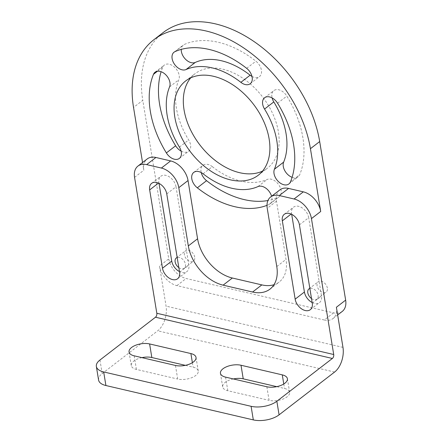 <?xml version="1.0" encoding="UTF-8"?>
<svg xmlns="http://www.w3.org/2000/svg" width="442" height="442" viewBox="0 0 442 442"><rect width="100%" height="100%" fill="white"/><g stroke="black" fill="none" stroke-linecap="round" stroke-linejoin="round"><path stroke-width="0.33" stroke-dasharray="2.21 1.66" d="M342.257 311.417A18.592 12.337 52.4 0 1 333.561 312.87L186.148 278.493A18.592 12.337 52.4 0 1 168.756 258.879L142.788 100.317L133.534 107.45M163.137 32.581A111.555 74.029 -127.6 0 0 142.788 100.317M262.531 171.115A59.499 39.482 -127.6 0 0 267.559 168.065A59.499 39.482 -127.6 0 0 278.41 131.937A59.499 39.482 -127.6 0 0 243.862 78.919A59.499 39.482 -127.6 0 0 194.916 73.814A59.499 39.482 -127.6 0 0 190.69 77.897M251.99 76.438A10.597 7.033 -127.6 0 0 259.482 76.593A10.597 7.033 -127.6 0 0 255.907 61.195A90.361 59.963 -127.6 0 0 184.264 44.487A10.597 7.033 -127.6 0 0 183.303 45.062A10.597 7.033 -127.6 0 0 181.253 49.394M203.099 173.805L212.353 166.673A10.597 7.033 -127.6 0 0 202.994 165.286A10.597 7.033 -127.6 0 0 201.232 172.573M212.353 166.673A69.167 45.896 -127.6 0 0 267.195 179.458A10.597 7.033 -127.6 0 1 278.769 184.811A10.597 7.033 -127.6 0 1 279.173 196.817A10.597 7.033 -127.6 0 1 278.211 197.392A90.361 59.963 -127.6 0 1 267.94 200.524M292.096 177.308A10.597 7.033 -127.6 0 0 298.157 176.811A10.597 7.033 -127.6 0 0 299.72 174.723A90.361 59.963 -127.6 0 0 286.841 96.091A10.597 7.033 -127.6 0 0 273.852 90.61A10.597 7.033 -127.6 0 0 272.095 97.897M181.132 151.114A10.597 7.033 -127.6 0 0 188.623 151.269A10.597 7.033 -127.6 0 0 188.673 139.959A69.167 45.896 -127.6 0 1 178.817 79.77A10.597 7.033 -127.6 0 0 175.093 67.72A10.597 7.033 -127.6 0 0 164.319 65.068A10.597 7.033 -127.6 0 0 162.755 67.156A90.361 59.963 -127.6 0 0 161.126 71.703M327.373 288.085A6.508 4.321 -127.6 0 0 323.594 282.283A6.508 4.321 -127.6 0 0 318.24 281.725A6.508 4.321 -127.6 0 0 317.058 285.676A6.508 4.321 -127.6 0 0 320.831 291.477A6.508 4.321 -127.6 0 0 326.185 292.035A6.508 4.321 -127.6 0 0 327.373 288.085M194.701 257.15A6.508 4.321 -127.6 0 0 190.922 251.349A6.508 4.321 -127.6 0 0 185.568 250.791A6.508 4.321 -127.6 0 0 184.386 254.741A6.508 4.321 -127.6 0 0 188.165 260.542A6.508 4.321 -127.6 0 0 193.513 261.1A6.508 4.321 -127.6 0 0 194.701 257.15M336.395 307.256A18.592 12.337 52.4 0 1 333.008 318.549A18.592 12.337 52.4 0 1 324.306 320.002L333.561 312.87M98.577 380.043A18.592 8.768 170.7 0 1 102.179 373.601L157.706 330.809A18.592 10.796 103.1 0 0 166.07 306.135L159.501 266.012L168.756 258.879M324.306 320.002L176.894 285.626A18.592 12.337 52.4 0 1 159.501 266.012M142.556 162.523L143.816 170.225A18.592 12.337 52.4 0 1 147.208 158.938M279.88 189.872A18.592 12.337 -127.6 0 0 276.488 201.16L286.024 259.41A37.183 24.675 52.4 0 1 279.245 281.985A37.183 24.675 52.4 0 1 273.974 284.714M267.001 205.342A90.361 59.963 -127.6 0 0 268.957 204.524A10.597 7.033 -127.6 0 0 269.918 203.95A10.597 7.033 -127.6 0 0 271.576 196.27M175.463 365.451L177.69 379.043A13.017 6.138 -9.3 0 0 191.607 377.744A13.017 6.138 -9.3 0 0 198.243 370.993A13.017 6.138 -9.3 0 0 193.11 367.153L185.347 365.341M141.948 357.633A13.017 6.138 -9.3 0 0 131.28 365.578A13.017 6.138 -9.3 0 0 136.412 369.418L177.69 379.043M266.858 386.761L269.084 400.353A13.017 6.138 -9.3 0 0 283.007 399.054A13.017 6.138 -9.3 0 0 289.637 392.303A13.017 6.138 -9.3 0 0 284.504 388.463L276.742 386.656M233.348 378.949A13.017 6.138 -9.3 0 0 222.674 386.888A13.017 6.138 -9.3 0 0 227.807 390.728L269.084 400.353M299.433 224.829L308.687 217.696A10.785 7.155 -127.6 0 0 302.422 208.088A10.785 7.155 -127.6 0 0 293.554 207.16A10.785 7.155 -127.6 0 0 291.587 213.707L291.687 214.326M312.157 302.521A10.785 7.155 -127.6 0 0 319.544 302.555A10.785 7.155 -127.6 0 0 321.511 296.007L308.687 217.696M311.505 298.554A6.508 4.321 -127.6 0 0 316.931 299.168A6.508 4.321 -127.6 0 0 318.118 295.217A6.508 4.321 -127.6 0 0 309.842 288.399M166.761 193.894L176.015 186.762L188.839 265.073A10.785 7.155 -127.6 0 1 186.872 271.62A10.785 7.155 -127.6 0 1 179.485 271.587M176.015 186.762A10.785 7.155 -127.6 0 0 169.756 177.148A10.785 7.155 -127.6 0 0 160.882 176.225A10.785 7.155 -127.6 0 0 158.916 182.773L159.015 183.391M178.833 267.62A6.508 4.321 -127.6 0 0 184.264 268.233A6.508 4.321 -127.6 0 0 185.447 264.277A6.508 4.321 -127.6 0 0 177.17 257.465M342.97 347.384L166.07 306.135M176.894 285.626L186.148 278.493M134.561 177.358L143.816 170.225M334.6 372.053L157.706 330.809M99.958 360.009L102.179 373.601M134.186 355.827L136.412 369.418M192.38 362.678L193.11 367.153M225.58 377.137L227.807 390.728M283.775 383.988L284.504 388.463M276.775 266.543L286.024 259.41M276.488 201.16L267.233 208.292M291.134 214.055L291.587 213.707M312.256 303.14L321.511 296.007M179.585 272.2L188.839 265.073M158.463 183.121L158.916 182.773M246.653 68.328L255.907 61.195M175.01 51.62L184.264 44.487M268.957 204.524L278.211 197.392M257.94 186.59L267.195 179.458M290.466 181.855L299.72 174.723M277.587 103.224L286.841 96.091M179.419 147.092L188.673 139.959M169.568 86.903L178.817 79.77M157.479 71.223L162.755 67.156M333.008 318.549L337.66 314.964M131.28 365.578L129.053 351.987M198.243 370.993L196.016 357.401M222.674 386.888L220.447 373.297M289.637 392.303L287.411 378.711M269.99 289.118L279.245 281.985M284.3 214.293L293.554 207.16M310.29 309.687L319.544 302.555M308.986 288.858L318.24 281.725M316.931 299.168L326.185 292.035M177.618 278.753L186.872 271.62M151.628 183.358L160.882 176.225M176.319 257.924L185.568 250.791M184.264 268.233L193.513 261.1M185.662 80.947L194.916 73.814M258.305 175.198L267.559 168.065M250.227 83.726L259.482 76.593M174.049 52.195L183.303 45.062M193.74 172.419L202.994 165.286M269.918 203.95L279.173 196.817M288.902 183.944L298.157 176.811M264.598 97.743L273.852 90.61M179.369 158.402L188.623 151.269M155.065 72.201L164.319 65.068"/><path stroke-width="0.66" d="M276.852 401.253L332.373 358.462L155.479 317.218L99.958 360.009A18.592 8.768 -9.3 0 0 96.35 366.451A18.592 8.768 -9.3 0 0 103.682 371.937L251.095 406.308A18.592 8.768 -9.3 0 0 276.852 401.253L279.079 414.845L334.6 372.053A18.592 10.796 103.1 0 0 342.97 347.384L336.395 307.256L345.65 300.124A18.592 12.337 52.4 0 1 342.257 311.417L337.66 314.964M345.65 300.124L319.688 141.562A111.555 74.029 -127.6 0 0 254.907 42.156A111.555 74.029 -127.6 0 0 163.137 32.581L153.882 39.714A111.555 74.029 -127.6 0 0 133.534 107.45L142.556 162.523M190.69 77.897A59.499 39.482 -127.6 0 0 184.065 109.942A59.499 39.482 -127.6 0 0 215.221 160.457A59.499 39.482 -127.6 0 0 262.531 171.115M240.868 82.339A10.597 7.033 -127.6 0 0 250.227 83.726A10.597 7.033 -127.6 0 0 246.653 68.328A90.361 59.963 -127.6 0 0 175.01 51.62A10.597 7.033 -127.6 0 0 174.049 52.195A10.597 7.033 -127.6 0 0 174.457 64.201A10.597 7.033 -127.6 0 0 186.027 69.554A69.167 45.896 -127.6 0 1 240.868 82.339L250.122 75.206A10.597 7.033 -127.6 0 0 251.99 76.438M250.122 75.206A69.167 45.896 -127.6 0 0 195.281 62.421A10.597 7.033 -127.6 0 1 185.955 59.67A10.597 7.033 -127.6 0 1 181.253 49.394M201.232 172.573A10.597 7.033 -127.6 0 0 206.569 180.684A90.361 59.963 -127.6 0 0 267.94 200.524M274.405 169.242A10.597 7.033 -127.6 0 0 278.134 181.292A10.597 7.033 -127.6 0 0 288.902 183.944A10.597 7.033 -127.6 0 0 290.466 181.855A90.361 59.963 -127.6 0 0 277.587 103.224A10.597 7.033 -127.6 0 0 264.598 97.743A10.597 7.033 -127.6 0 0 264.548 109.052A69.167 45.896 -127.6 0 1 274.405 169.242L283.659 162.109A10.597 7.033 -127.6 0 0 292.096 177.308M283.659 162.109A69.167 45.896 -127.6 0 0 273.802 101.92A10.597 7.033 -127.6 0 1 272.095 97.897M161.126 71.703A90.361 59.963 -127.6 0 0 175.634 145.788A10.597 7.033 -127.6 0 0 181.132 151.114M155.479 317.218A2.972 1.729 103.1 0 0 156.822 313.267L134.561 177.358A18.592 12.337 -127.6 0 1 137.954 166.07A18.592 12.337 -127.6 0 1 146.656 164.617L155.91 157.485A18.592 12.337 52.4 0 0 147.208 158.938L137.954 166.07M332.373 358.462A2.972 1.729 103.1 0 0 333.716 354.517L311.455 218.608A18.592 12.337 -127.6 0 0 294.068 198.988L303.322 191.856A18.592 12.337 52.4 0 1 320.71 211.475L310.433 148.694A111.555 74.029 -127.6 0 0 245.653 49.283A111.555 74.029 -127.6 0 0 153.882 39.714M273.974 284.714A37.183 24.675 52.4 0 1 261.841 284.897L232.359 278.018A37.183 24.675 52.4 0 1 197.58 238.785L188.038 180.54A18.592 12.337 -127.6 0 0 170.651 160.921L155.91 157.485M303.322 191.856L288.582 188.419A18.592 12.337 -127.6 0 0 279.88 189.872L270.626 197.005A18.592 12.337 -127.6 0 0 267.233 208.292L276.775 266.543A37.183 24.675 52.4 0 1 269.99 289.118A37.183 24.675 52.4 0 1 252.586 292.024L223.105 285.151A37.183 24.675 52.4 0 1 188.325 245.918L197.58 238.785M174.811 117.075A59.499 39.482 -127.6 0 0 209.359 170.093A59.499 39.482 -127.6 0 0 258.305 175.198A59.499 39.482 -127.6 0 0 269.156 139.07A59.499 39.482 -127.6 0 0 234.608 86.052A59.499 39.482 -127.6 0 0 185.662 80.947A59.499 39.482 -127.6 0 0 174.811 117.075M267.001 205.342A90.361 59.963 -127.6 0 1 197.314 187.817A10.597 7.033 -127.6 0 1 193.74 172.419A10.597 7.033 -127.6 0 1 203.099 173.805A69.167 45.896 -127.6 0 0 257.94 186.59A10.597 7.033 -127.6 0 1 271.576 196.27M153.501 74.289A90.361 59.963 -127.6 0 0 166.38 152.921A10.597 7.033 -127.6 0 0 179.369 158.402A10.597 7.033 -127.6 0 0 179.419 147.092A69.167 45.896 -127.6 0 1 169.568 86.903A10.597 7.033 -127.6 0 0 165.838 74.853A10.597 7.033 -127.6 0 0 155.065 72.201A10.597 7.033 -127.6 0 0 153.501 74.289L157.479 71.223M294.068 198.988L279.327 195.552A18.592 12.337 -127.6 0 0 270.626 197.005M282.283 374.871A13.017 6.138 -9.3 0 1 287.411 378.711A13.017 6.138 -9.3 0 1 280.78 385.463A13.017 6.138 -9.3 0 1 266.858 386.761L225.58 377.137A13.017 6.138 -9.3 0 1 220.447 373.297A13.017 6.138 -9.3 0 1 227.083 366.545A13.017 6.138 -9.3 0 1 241.006 365.247L282.283 374.871L283.775 383.988M190.883 353.561A13.017 6.138 -9.3 0 1 196.016 357.401A13.017 6.138 -9.3 0 1 189.386 364.153A13.017 6.138 -9.3 0 1 175.463 365.451L134.186 355.827A13.017 6.138 -9.3 0 1 129.053 351.987A13.017 6.138 -9.3 0 1 135.688 345.235A13.017 6.138 -9.3 0 1 149.611 343.937L190.883 353.561L192.38 362.678M279.079 414.845A18.592 8.768 170.7 0 1 253.321 419.9L105.909 385.529A18.592 8.768 170.7 0 1 98.577 380.043L96.35 366.451M149.611 343.937L151.833 357.528L185.347 365.341M151.833 357.528A13.017 6.138 -9.3 0 0 141.948 357.633M241.006 365.247L243.233 378.838L276.742 386.656M243.233 378.838A13.017 6.138 -9.3 0 0 233.348 378.949M188.038 180.54L178.789 187.668A18.592 12.337 -127.6 0 0 161.396 168.054L146.656 164.617M178.789 187.668L188.325 245.918M282.333 220.84L295.157 299.151A10.785 7.155 -127.6 0 0 301.416 308.759A10.785 7.155 -127.6 0 0 310.29 309.687A10.785 7.155 -127.6 0 0 312.256 303.14L299.433 224.829A10.785 7.155 -127.6 0 0 293.173 215.215A10.785 7.155 -127.6 0 0 284.3 214.293A10.785 7.155 -127.6 0 0 282.333 220.84L291.134 214.055M149.661 189.905A10.785 7.155 -127.6 0 1 151.628 183.358A10.785 7.155 -127.6 0 1 160.501 184.281A10.785 7.155 -127.6 0 1 166.761 193.894L179.585 272.2A10.785 7.155 -127.6 0 1 177.618 278.753A10.785 7.155 -127.6 0 1 168.745 277.825A10.785 7.155 -127.6 0 1 162.485 268.217L149.661 189.905L158.463 183.121M295.157 299.151L304.411 292.018L291.687 214.326M304.411 292.018A10.785 7.155 -127.6 0 0 312.157 302.521M309.842 288.399A6.508 4.321 -127.6 0 0 308.986 288.858A6.508 4.321 -127.6 0 0 307.803 292.808A6.508 4.321 -127.6 0 0 311.505 298.554M162.485 268.217L171.739 261.084L159.015 183.391M171.739 261.084A10.785 7.155 -127.6 0 0 179.485 271.587M177.17 257.465A6.508 4.321 -127.6 0 0 176.319 257.924A6.508 4.321 -127.6 0 0 175.131 261.874A6.508 4.321 -127.6 0 0 178.833 267.62M288.582 188.419L279.327 195.552M311.455 218.608L320.71 211.475M319.688 141.562L310.433 148.694M333.716 354.517L156.822 313.267M103.682 371.937L105.909 385.529M251.095 406.308L253.321 419.9M223.105 285.151L232.359 278.018M252.586 292.024L261.841 284.897M170.651 160.921L161.396 168.054M186.027 69.554L195.281 62.421M197.314 187.817L206.569 180.684M264.548 109.052L273.802 101.92M166.38 152.921L175.634 145.788"/></g></svg>
